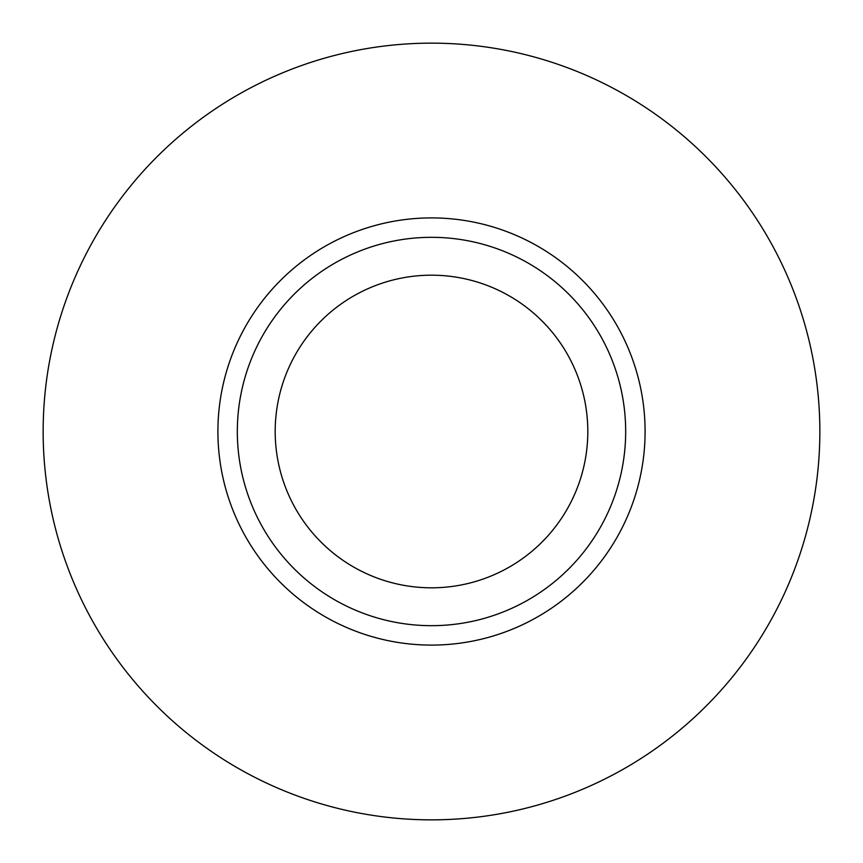 <?xml version="1.0" encoding="UTF-8"?>
<svg xmlns="http://www.w3.org/2000/svg" width="863" height="863" viewBox="0 0 863 863"><rect width="100%" height="100%" fill="white"/><g stroke="black" fill="none" stroke-linecap="round" stroke-linejoin="round"><path stroke-width="1.29" d="M431.5 275.189A156.311 156.311 0 0 1 587.811 431.5A156.311 156.311 0 0 1 431.5 587.811A156.311 156.311 0 0 1 275.189 431.5A156.311 156.311 0 0 1 431.5 275.189M625.675 431.5A194.175 194.175 0 0 1 431.5 625.675A194.175 194.175 0 0 1 237.325 431.5A194.175 194.175 0 0 1 431.5 237.325A194.175 194.175 0 0 1 625.675 431.5M819.85 431.5A388.35 388.35 0 0 1 431.5 819.85A388.35 388.35 0 0 1 43.15 431.5A388.35 388.35 0 0 1 431.5 43.15A388.35 388.35 0 0 1 819.85 431.5M217.908 431.5A213.593 213.593 0 0 1 431.5 217.908A213.593 213.593 0 0 1 645.093 431.5A213.593 213.593 0 0 1 431.5 645.093A213.593 213.593 0 0 1 217.908 431.5"/></g></svg>
